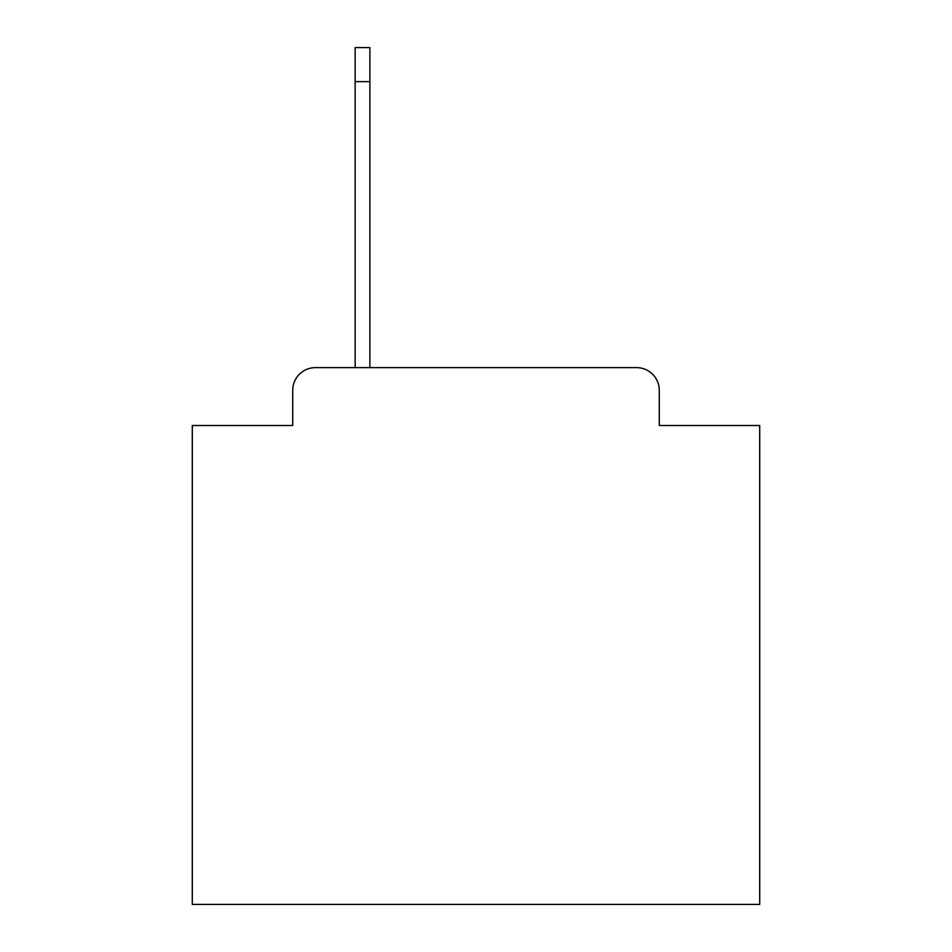 <?xml version="1.0" encoding="UTF-8"?>
<svg xmlns="http://www.w3.org/2000/svg" width="952" height="952" viewBox="0 0 952 952"><rect width="100%" height="100%" fill="white"/><g stroke="black" fill="none" stroke-linecap="round" stroke-linejoin="round"><path stroke-width="1.43" d="M292.728 390.32L292.728 425.496L292.728 390.32A22.693 22.693 0 0 1 315.421 367.627L355.144 367.627L355.144 47.6L369.888 47.6L369.888 367.627L636.579 367.627L315.421 367.627M659.272 425.496L659.272 390.32L659.272 425.496L759.708 425.496L759.708 904.4L192.292 904.4L192.292 425.496L292.728 425.496M659.272 390.32A22.693 22.693 0 0 0 636.579 367.627M355.144 81.646L369.888 81.646"/></g></svg>
